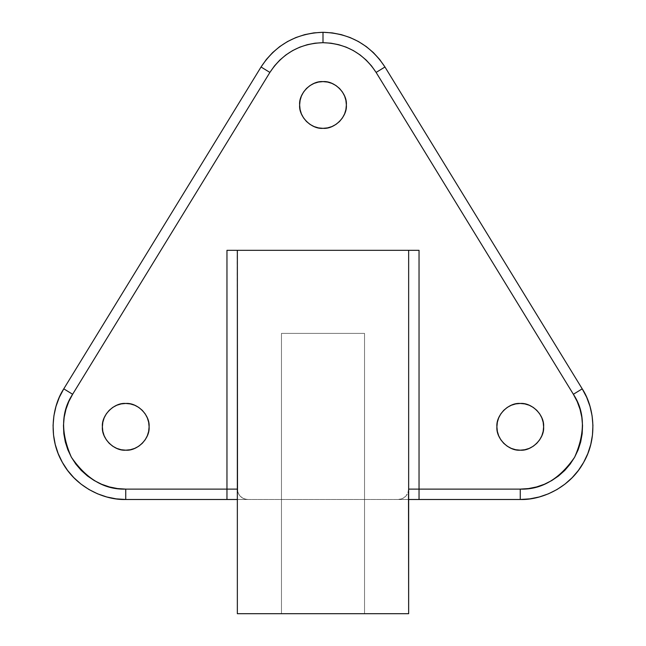<?xml version="1.0" encoding="UTF-8"?>
<svg xmlns="http://www.w3.org/2000/svg" width="646" height="646" viewBox="0 0 646 646"><rect width="100%" height="100%" fill="white"/><g stroke="black" fill="none" stroke-linecap="round" stroke-linejoin="round"><path stroke-width="0.48" stroke-dasharray="3.23 2.42" d="M281.47 333.384L364.53 333.384L364.53 613.7L281.47 613.7L281.47 333.384L281.47 613.7L408.652 613.7L237.348 613.7L364.53 613.7L281.47 613.7L364.53 613.7L364.53 333.384L281.47 333.384M148.653 422.266L147.32 417.881L145.164 413.844L142.257 410.307L138.72 407.4L134.675 405.236L130.298 403.911L125.736 403.459C114.181 402.418 101.333 415.265 102.383 426.82C101.333 438.376 114.181 451.223 125.736 450.181L130.298 449.729L134.675 448.405L138.72 446.241L142.257 443.342L145.164 439.797L147.32 435.759L148.653 431.383L149.097 426.82M520.264 403.459C508.701 402.418 495.853 415.265 496.903 426.82C495.853 438.376 508.701 451.223 520.264 450.181C531.82 451.223 544.667 438.376 543.617 426.82C544.667 415.265 531.82 402.418 520.264 403.459L515.702 403.911L511.325 405.236M327.554 82.066L323 81.614C311.445 80.572 298.597 93.42 299.639 104.975C298.597 116.53 311.445 129.378 323 128.336L327.554 127.884L331.939 126.559L335.977 124.395L339.521 121.496L342.42 117.952L344.584 113.914L345.909 109.529L346.361 104.975L345.909 100.421L344.584 96.036L342.42 91.998L339.521 88.454L335.977 85.555L331.907 83.382M520.264 499.495C541.001 500.23 569.715 488.045 583.669 462.326C598.301 436.995 593.69 406.14 582.224 388.844L384.959 66.998C370.287 44.76 349.631 33.188 323 32.3C296.369 33.188 275.713 44.76 261.041 66.998L63.776 388.844C52.31 406.14 47.699 436.995 62.331 462.326C76.285 488.045 104.999 500.23 125.736 499.495L520.264 499.495L125.736 499.495M419.036 250.325L226.964 250.325L419.036 250.325M408.022 492.68L408.498 490.92L406.116 495.91L408.022 492.68M402.87 498.421L406.116 495.91L402.87 498.421L398.267 499.495L402.87 498.421M247.733 499.495L398.267 499.495C404.533 498.833 407.989 495.377 408.652 489.111L408.652 250.325L408.652 489.111C407.989 495.377 404.533 498.833 398.267 499.495L247.733 499.495L243.13 498.421L247.733 499.495C241.467 498.833 238.011 495.377 237.348 489.111C238.011 495.377 241.467 498.833 247.733 499.495L237.348 499.495L247.733 499.495M239.884 495.91L243.13 498.421L239.884 495.91L237.978 492.68L239.884 495.91M237.502 490.92L237.978 492.68L237.502 490.92M503.743 410.307L500.836 413.844L498.68 417.881L497.347 422.266L496.903 426.82L497.347 431.383L498.68 435.759L500.836 439.797L503.743 443.342L507.28 446.241L511.325 448.405L515.702 449.729L520.264 450.181M524.818 449.729L529.203 448.405L533.241 446.241L536.778 443.342L539.685 439.797L541.841 435.759L543.173 431.383L543.617 426.82L543.173 422.266L541.841 417.881L539.685 413.844L536.778 410.307L533.241 407.4L529.203 405.236L524.818 403.911M323 81.614L318.446 82.066L314.061 83.391L310.023 85.555L306.479 88.454L303.58 91.998L301.416 96.036L300.091 100.421L299.639 104.975L300.091 109.529L301.416 113.914L303.58 117.952L306.479 121.496L310.023 124.395L314.061 126.559L318.446 127.884L323 128.336C334.555 129.378 347.403 116.53 346.361 104.975C347.403 93.42 334.555 80.572 323 81.614M109.231 410.299L106.315 413.844L104.159 417.881L102.827 422.266L102.383 426.82L102.827 431.383L104.159 435.759L106.315 439.797L109.222 443.342L112.759 446.241L116.797 448.405L121.182 449.729L125.736 450.181C137.299 451.223 150.147 438.376 149.097 426.82C150.147 415.265 137.299 402.418 125.736 403.459L121.182 403.911L116.797 405.236M384.959 66.998L582.224 388.844M63.776 388.844L261.041 66.998M237.348 250.325L237.348 489.111L237.147 250.325M364.53 333.384L282.27 333.384L364.53 333.384"/><path stroke-width="0.97" d="M237.147 250.325L226.964 250.325L226.964 489.111L125.736 489.111L117.507 488.57L109.416 486.939L101.616 484.258L94.243 480.559L87.412 475.932L81.259 470.433L75.889 464.175L71.391 457.255L67.846 449.81L65.311 441.953L63.841 433.837L63.461 425.593L64.164 417.373L65.957 409.322L68.791 401.578L72.627 394.27L269.891 72.425C282.472 53.36 300.172 43.444 323 42.684L323 32.3C296.369 33.188 275.713 44.76 261.041 66.998L269.891 72.425L274.461 65.924L279.831 60.07L285.895 54.942L292.565 50.622L299.728 47.19L307.27 44.703L315.07 43.185L323 42.684L330.93 43.185L338.73 44.703L346.272 47.19L353.435 50.622L360.105 54.942L366.169 60.07L371.539 65.924L376.109 72.425L573.373 394.27L577.209 401.578L580.043 409.322L581.836 417.373L582.539 425.593L582.159 433.837L580.689 441.953L578.154 449.81L574.609 457.255L570.111 464.175L564.741 470.433L558.588 475.932L551.757 480.559L544.384 484.258L536.584 486.939L528.493 488.57L520.264 489.111L419.036 489.111L419.036 250.325L408.853 250.325M125.736 450.181C114.181 451.223 101.333 438.376 102.383 426.82C101.333 415.265 114.181 402.418 125.736 403.459L121.182 403.911L116.797 405.236L112.759 407.4L109.222 410.307L106.315 413.844L104.159 417.881L102.827 422.266L102.383 426.82L102.827 431.383L104.159 435.759L106.315 439.797L109.222 443.342L112.759 446.241L116.797 448.405L121.182 449.729L125.736 450.181L130.298 449.729L134.675 448.405L138.72 446.241L142.257 443.342L145.164 439.797L147.32 435.759L148.653 431.383L149.097 426.82L148.653 422.266L147.32 417.881L145.164 413.844L142.257 410.307L138.72 407.4L134.675 405.236L130.298 403.911L125.736 403.459C137.299 402.418 150.147 415.265 149.097 426.82C150.147 438.376 137.299 451.223 125.736 450.181M520.264 450.181C508.701 451.223 495.853 438.376 496.903 426.82C495.853 415.265 508.701 402.418 520.264 403.459L515.702 403.911L511.325 405.236L507.28 407.4L503.743 410.307L500.836 413.844L498.68 417.881L497.347 422.266L496.903 426.82L497.347 431.383L498.68 435.759L500.836 439.797L503.743 443.342L507.28 446.241L511.325 448.405L515.702 449.729L520.264 450.181L524.818 449.729L529.203 448.405L533.241 446.241L536.778 443.342L539.685 439.797L541.841 435.759L543.173 431.383L543.617 426.82L543.173 422.266L541.841 417.881L539.685 413.844L536.778 410.307L533.241 407.4L529.203 405.236L524.818 403.911L520.264 403.459C531.82 402.418 544.667 415.265 543.617 426.82C544.667 438.376 531.82 451.223 520.264 450.181L524.818 449.729M323 128.336C311.445 129.378 298.597 116.53 299.639 104.975C298.597 93.42 311.445 80.572 323 81.614L318.446 82.066L314.061 83.391L310.023 85.555L306.479 88.454L303.58 91.998L301.416 96.036L300.091 100.421L299.639 104.975L300.091 109.529L301.416 113.914L303.58 117.952L306.479 121.496L310.023 124.395L314.061 126.559L318.446 127.884L323 128.336L327.554 127.884L331.939 126.559L335.977 124.395L339.521 121.496L342.42 117.952L344.584 113.914L345.909 109.529L346.361 104.975L345.909 100.421L344.584 96.036L342.42 91.998L339.521 88.454L335.977 85.555L331.939 83.391L327.554 82.066L323 81.614C334.555 80.572 347.403 93.42 346.361 104.975C347.403 116.53 334.555 129.378 323 128.336M408.652 250.325L237.348 250.325L237.502 490.92L237.348 489.111L226.964 489.111L226.964 499.495L125.736 499.495C104.999 500.23 76.285 488.045 62.331 462.326C47.699 436.995 52.31 406.14 63.776 388.844C52.31 406.14 47.699 436.995 62.331 462.326C76.285 488.045 104.999 500.23 125.736 499.495L125.736 489.111L125.736 499.495L116.135 498.857L106.703 496.96L97.594 493.827L88.987 489.523L81.025 484.112L73.846 477.701L67.58 470.401L62.331 462.326L58.197 453.637L55.241 444.48L53.529 435.008L53.077 425.391L53.909 415.798L55.992 406.407L59.303 397.363L63.776 388.844L261.041 66.998L266.378 59.424L272.636 52.584L279.71 46.601L287.494 41.562L295.852 37.565L304.654 34.658L313.754 32.889L323 32.3L323 42.684C345.828 43.444 363.528 53.36 376.109 72.425L573.373 394.27C584.969 411.817 585.381 432.812 574.609 457.255C559.404 479.211 541.283 489.829 520.264 489.111L408.652 489.111L408.652 250.325L419.036 250.325L419.036 489.111L408.652 489.111L408.498 490.92L408.652 613.7L237.348 613.7L237.348 489.111L237.348 613.7L408.652 613.7L408.652 250.325L237.348 250.325L237.348 489.111L125.736 489.111C104.717 489.829 86.596 479.211 71.391 457.255C60.619 432.812 61.031 411.817 72.627 394.27L269.891 72.425L261.041 66.998C275.713 44.76 296.369 33.188 323 32.3L332.246 32.889L341.346 34.658L350.148 37.565L358.506 41.562L366.29 46.601L373.364 52.584L379.622 59.424L384.959 66.998C370.287 44.76 349.631 33.188 323 32.3C349.631 33.188 370.287 44.76 384.959 66.998L376.109 72.425L384.959 66.998L582.224 388.844L586.697 397.363L590.008 406.407L592.091 415.798L592.923 425.391L592.471 435.008L590.759 444.48L587.803 453.637L583.669 462.326L578.42 470.401L572.154 477.701L564.975 484.112L557.013 489.523L548.406 493.827L539.297 496.96L529.865 498.857L520.264 499.495C541.001 500.23 569.715 488.045 583.669 462.326C598.301 436.995 593.69 406.14 582.224 388.844C593.69 406.14 598.301 436.995 583.669 462.326C569.715 488.045 541.001 500.23 520.264 499.495L520.264 489.111L520.264 499.495L419.036 499.495L520.264 499.495M511.325 405.236L507.28 407.4L503.743 410.307M524.818 403.911L520.264 403.459M331.939 83.391L327.554 82.066M116.797 405.236L112.759 407.4L109.222 410.307M149.097 426.82L148.653 422.266M125.736 499.495L237.348 499.495L226.964 499.495L226.964 250.325L237.348 250.325M408.652 499.495L419.036 499.495L419.036 489.111L419.036 499.495L408.652 499.495M72.627 394.27L63.776 388.844L72.627 394.27M261.041 66.998L63.776 388.844M582.224 388.844L573.373 394.27L582.224 388.844L384.959 66.998"/></g></svg>
